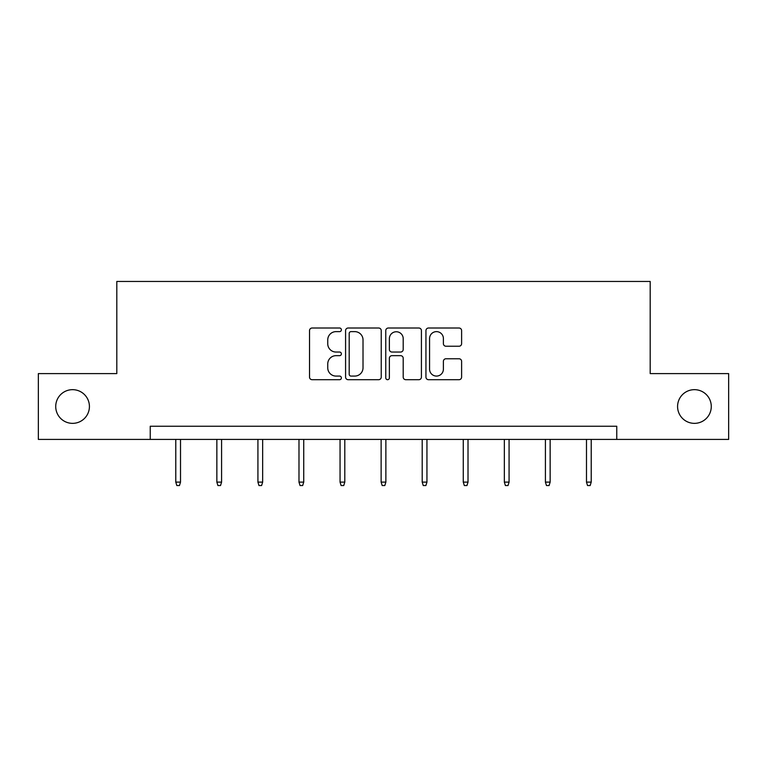 <?xml version="1.0" encoding="UTF-8"?>
<svg xmlns="http://www.w3.org/2000/svg" width="767" height="767" viewBox="0 0 767 767"><rect width="100%" height="100%" fill="white"/><g stroke="black" fill="none" stroke-linecap="round" stroke-linejoin="round"><path stroke-width="1.15" d="M341.382 329.82A1.812 1.812 0 0 0 339.57 328.017L312.111 328.017A2.589 2.589 0 0 0 309.523 330.596L309.523 377.115A2.589 2.589 0 0 0 312.111 379.694L339.57 379.694A1.812 1.812 0 0 0 341.382 377.891A1.812 1.812 0 0 0 339.57 376.079L336.013 376.079A8.274 8.274 0 0 1 327.749 367.815L327.749 363.932A8.274 8.274 0 0 1 336.013 355.667L339.57 355.667A1.812 1.812 0 0 0 341.382 353.855A1.812 1.812 0 0 0 339.57 352.043L336.013 352.043A8.274 8.274 0 0 1 327.749 343.779L327.749 339.906A8.274 8.274 0 0 1 336.013 331.632L339.57 331.632A1.812 1.812 0 0 0 341.382 329.82M677.577 406.51A16.845 16.845 0 0 0 694.423 423.355A16.845 16.845 0 0 0 711.277 406.51A16.845 16.845 0 0 0 694.423 389.665A16.845 16.845 0 0 0 677.577 406.51M55.723 406.51A16.845 16.845 0 0 0 72.577 423.355A16.845 16.845 0 0 0 89.423 406.51A16.845 16.845 0 0 0 72.577 389.665A16.845 16.845 0 0 0 55.723 406.51M459.021 346.233A2.589 2.589 0 0 0 461.609 343.645L461.609 330.596A2.589 2.589 0 0 0 459.021 328.017L428.532 328.017A2.589 2.589 0 0 0 425.944 330.596L425.944 377.115A2.589 2.589 0 0 0 428.532 379.694L459.021 379.694A2.589 2.589 0 0 0 461.609 377.115L461.609 361.353A2.589 2.589 0 0 0 459.021 358.764L445.972 358.764A2.589 2.589 0 0 0 443.393 361.353L443.393 369.167A6.913 6.913 0 0 1 436.481 376.079A6.913 6.913 0 0 1 429.568 369.167L429.568 338.544A6.913 6.913 0 0 1 436.481 331.632A6.913 6.913 0 0 1 443.393 338.544L443.393 343.645A2.589 2.589 0 0 0 445.972 346.233L459.021 346.233M150.236 439.414L38.35 439.414L38.35 373.606L116.805 373.606L116.805 281.46L650.195 281.46L650.195 373.606L728.65 373.606L728.65 439.414L616.764 439.414L616.764 426.251L150.236 426.251L150.236 439.414L616.764 439.414M381.237 330.596A2.589 2.589 0 0 0 378.658 328.017L348.16 328.017A2.589 2.589 0 0 0 345.581 330.596L345.581 377.115A2.589 2.589 0 0 0 348.16 379.694L378.658 379.694A2.589 2.589 0 0 0 381.237 377.115L381.237 330.596M388.342 328.017L418.84 328.017A2.589 2.589 0 0 1 421.419 330.596L421.419 377.115A2.589 2.589 0 0 1 418.84 379.694L405.791 379.694A2.589 2.589 0 0 1 403.202 377.115L403.202 358.247A2.589 2.589 0 0 0 400.623 355.667L391.966 355.667A2.589 2.589 0 0 0 389.377 358.247L389.377 377.891A1.812 1.812 0 0 1 387.575 379.694A1.812 1.812 0 0 1 385.763 377.891L385.763 330.596A2.589 2.589 0 0 1 388.342 328.017M351.008 331.632A1.812 1.812 0 0 0 349.196 333.444L349.196 374.267A1.812 1.812 0 0 0 351.008 376.079L354.747 376.079A8.274 8.274 0 0 0 363.021 367.815L363.021 339.906A8.274 8.274 0 0 0 354.747 331.632L351.008 331.632M403.202 338.669A6.913 6.913 0 0 0 396.29 331.756A6.913 6.913 0 0 0 389.377 338.669L389.377 349.464A2.589 2.589 0 0 0 391.966 352.043L400.623 352.043A2.589 2.589 0 0 0 403.202 349.464L403.202 338.669M180.513 482.117L179.468 485.54L176.832 485.54L175.777 482.117L180.513 482.117L180.513 439.414M175.777 482.117L175.777 439.414M221.586 482.117L220.532 485.54L217.905 485.54L216.85 482.117L221.586 482.117L221.586 439.414M216.85 482.117L216.85 439.414M262.659 482.117L261.605 485.54L258.968 485.54L257.923 482.117L262.659 482.117L262.659 439.414M257.923 482.117L257.923 439.414M303.732 482.117L302.677 485.54L300.041 485.54L298.986 482.117L303.732 482.117L303.732 439.414M298.986 482.117L298.986 439.414M344.795 482.117L343.75 485.54L341.114 485.54L340.059 482.117L344.795 482.117L344.795 439.414M340.059 482.117L340.059 439.414M385.868 482.117L384.813 485.54L382.187 485.54L381.132 482.117L385.868 482.117L385.868 439.414M381.132 482.117L381.132 439.414M426.941 482.117L425.886 485.54L423.25 485.54L422.205 482.117L426.941 482.117L426.941 439.414M422.205 482.117L422.205 439.414M468.014 482.117L466.959 485.54L464.323 485.54L463.268 482.117L468.014 482.117L468.014 439.414M463.268 482.117L463.268 439.414M509.077 482.117L508.032 485.54L505.395 485.54L504.341 482.117L509.077 482.117L509.077 439.414M504.341 482.117L504.341 439.414M550.15 482.117L549.095 485.54L546.468 485.54L545.414 482.117L550.15 482.117L550.15 439.414M545.414 482.117L545.414 439.414M591.223 482.117L590.168 485.54L587.532 485.54L586.487 482.117L591.223 482.117L591.223 439.414M586.487 482.117L586.487 439.414"/></g></svg>
